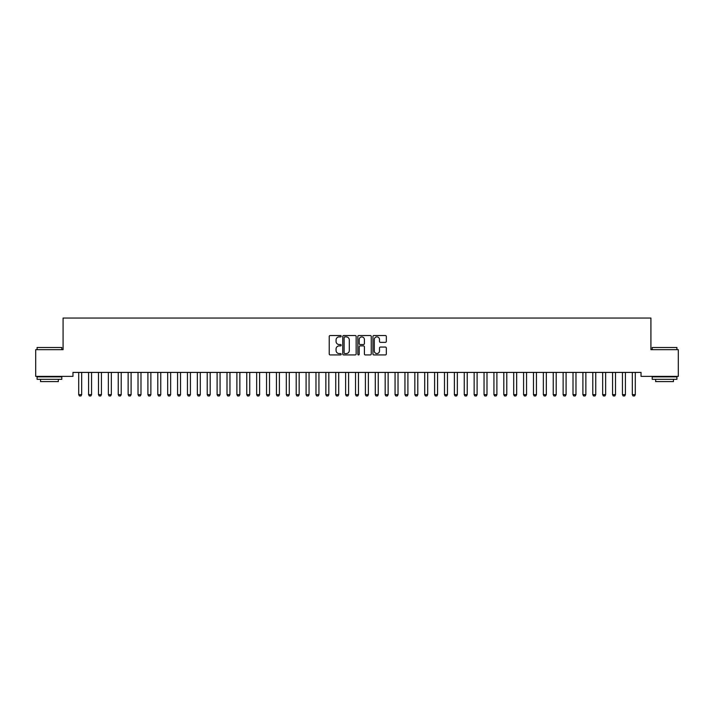 <?xml version="1.0" encoding="UTF-8"?>
<svg xmlns="http://www.w3.org/2000/svg" width="714" height="714" viewBox="0 0 714 714"><rect width="100%" height="100%" fill="white"/><g stroke="black" fill="none" stroke-linecap="round" stroke-linejoin="round"><path stroke-width="1.07" d="M341.185 336.205A0.678 0.678 0 0 0 340.507 335.518L330.189 335.518A0.973 0.973 0 0 0 329.225 336.49L329.225 353.957A0.973 0.973 0 0 0 330.189 354.929L340.507 354.929A0.678 0.678 0 0 0 341.185 354.251A0.678 0.678 0 0 0 340.507 353.573L339.168 353.573A3.106 3.106 0 0 1 336.062 350.467L336.062 349.012A3.106 3.106 0 0 1 339.168 345.906L340.507 345.906A0.678 0.678 0 0 0 341.185 345.228A0.678 0.678 0 0 0 340.507 344.55L339.168 344.55A3.106 3.106 0 0 1 336.062 341.444L336.062 339.989A3.106 3.106 0 0 1 339.168 336.883L340.507 336.883A0.678 0.678 0 0 0 341.185 336.205M385.364 342.363A0.973 0.973 0 0 0 386.328 341.39L386.328 336.49A0.973 0.973 0 0 0 385.364 335.518L373.913 335.518A0.973 0.973 0 0 0 372.94 336.49L372.94 353.957A0.973 0.973 0 0 0 373.913 354.929L385.364 354.929A0.973 0.973 0 0 0 386.328 353.957L386.328 348.039A0.973 0.973 0 0 0 385.364 347.066L380.455 347.066A0.973 0.973 0 0 0 379.491 348.039L379.491 350.976A2.597 2.597 0 0 1 376.894 353.573A2.597 2.597 0 0 1 374.297 350.976L374.297 339.48A2.597 2.597 0 0 1 376.894 336.883A2.597 2.597 0 0 1 379.491 339.48L379.491 341.39A0.973 0.973 0 0 0 380.455 342.363L385.364 342.363M641.029 372.413L72.971 372.413L72.971 376.367L35.7 376.367L35.7 349.673L63.082 349.673L63.082 318.042L650.918 318.042L650.918 349.673L678.3 349.673L678.3 376.367L641.029 376.367L641.029 372.413M356.152 336.49A0.973 0.973 0 0 0 355.179 335.518L343.729 335.518A0.973 0.973 0 0 0 342.756 336.49L342.756 353.957A0.973 0.973 0 0 0 343.729 354.929L355.179 354.929A0.973 0.973 0 0 0 356.152 353.957L356.152 336.49M358.821 335.518L370.271 335.518A0.973 0.973 0 0 1 371.244 336.49L371.244 353.957A0.973 0.973 0 0 1 370.271 354.929L365.372 354.929A0.973 0.973 0 0 1 364.399 353.957L364.399 346.879A0.973 0.973 0 0 0 363.426 345.906L360.177 345.906A0.973 0.973 0 0 0 359.204 346.879L359.204 354.251A0.678 0.678 0 0 1 358.526 354.929A0.678 0.678 0 0 1 357.848 354.251L357.848 336.49A0.973 0.973 0 0 1 358.821 335.518M344.8 336.883A0.678 0.678 0 0 0 344.121 337.561L344.121 352.894A0.678 0.678 0 0 0 344.8 353.573L346.201 353.573A3.106 3.106 0 0 0 349.307 350.467L349.307 339.989A3.106 3.106 0 0 0 346.201 336.883L344.8 336.883M364.399 339.525A2.597 2.597 0 0 0 361.802 336.928A2.597 2.597 0 0 0 359.204 339.525L359.204 343.577A0.973 0.973 0 0 0 360.177 344.55L363.426 344.55A0.973 0.973 0 0 0 364.399 343.577L364.399 339.525M78.594 372.413L78.656 372.628A0.991 0.991 -179.5 0 1 78.701 372.922L78.701 394.672L81.673 394.672L81.673 372.922A0.991 0.991 -179.5 0 1 81.717 372.628L81.789 372.413M81.673 394.672L80.932 395.958L79.45 395.958L78.701 394.672M88.474 372.413L88.545 372.628A0.991 0.991 -179.5 0 1 88.59 372.922L88.59 394.672L91.553 394.672L91.553 372.922A0.991 0.991 -179.5 0 1 91.606 372.628L91.669 372.413M91.553 394.672L90.812 395.958L89.33 395.958L88.59 394.672M98.362 372.413L98.434 372.628A0.991 0.991 -179.5 0 1 98.478 372.922L98.478 394.672L101.442 394.672L101.442 372.922A0.991 0.991 -179.5 0 1 101.486 372.628L101.558 372.413M101.442 394.672L100.701 395.958L99.219 395.958L98.478 394.672M37.083 347.504L61.797 347.504L37.083 347.504L37.083 349.673M61.797 379.33L37.083 379.33L37.083 376.858L61.797 376.858L61.797 379.33M58.343 379.33L58.343 381.606L40.546 381.606L40.546 379.33M652.203 347.504L676.917 347.504L652.203 347.504L652.203 349.673M676.917 379.33L652.203 379.33L652.203 376.858L676.917 376.858L676.917 379.33M673.454 379.33L673.454 381.606L655.657 381.606L655.657 379.33M108.251 372.413L108.314 372.628A0.991 0.991 -179.5 0 1 108.367 372.922L108.367 394.672L111.33 394.672L111.33 372.922A0.991 0.991 -179.5 0 1 111.375 372.628L111.446 372.413M111.33 394.672L110.59 395.958L109.108 395.958L108.367 394.672M118.131 372.413L118.203 372.628A0.991 0.991 -179.5 0 1 118.247 372.922L118.247 394.672L121.219 394.672L121.219 372.922A0.991 0.991 -179.5 0 1 121.264 372.628L121.326 372.413M121.219 394.672L120.47 395.958L118.988 395.958L118.247 394.672M128.02 372.413L128.092 372.628A0.991 0.991 -179.5 0 1 128.136 372.922L128.136 394.672L131.099 394.672L131.099 372.922A0.991 0.991 -179.5 0 1 131.144 372.628L131.215 372.413M131.099 394.672L130.359 395.958L128.877 395.958L128.136 394.672M137.909 372.413L137.972 372.628A0.991 0.991 -179.5 0 1 138.025 372.922L138.025 394.672L140.988 394.672L140.988 372.922A0.991 0.991 -179.5 0 1 141.033 372.628L141.104 372.413M140.988 394.672L140.247 395.958L138.766 395.958L138.025 394.672M147.789 372.413L147.86 372.628A0.991 0.991 -179.5 0 1 147.905 372.922L147.905 394.672L150.877 394.672L150.877 372.922A0.991 0.991 -179.5 0 1 150.922 372.628L150.984 372.413M150.877 394.672L150.136 395.958L148.646 395.958L147.905 394.672M157.678 372.413L157.749 372.628A0.991 0.991 -179.5 0 1 157.794 372.922L157.794 394.672L160.757 394.672L160.757 372.922A0.991 0.991 -179.5 0 1 160.811 372.628L160.873 372.413M160.757 394.672L160.016 395.958L158.535 395.958L157.794 394.672M167.567 372.413L167.629 372.628A0.991 0.991 -179.5 0 1 167.683 372.922L167.683 394.672L170.646 394.672L170.646 372.922A0.991 0.991 -179.5 0 1 170.691 372.628L170.762 372.413M170.646 394.672L169.905 395.958L168.424 395.958L167.683 394.672M177.456 372.413L177.518 372.628A0.991 0.991 -179.5 0 1 177.563 372.922L177.563 394.672L180.535 394.672L180.535 372.922A0.991 0.991 -179.5 0 1 180.58 372.628L180.651 372.413M180.535 394.672L179.794 395.958L178.304 395.958L177.563 394.672M187.336 372.413L187.407 372.628A0.991 0.991 -179.5 0 1 187.452 372.922L187.452 394.672L190.415 394.672L190.415 372.922A0.991 0.991 -179.5 0 1 190.468 372.628L190.531 372.413M190.415 394.672L189.674 395.958L188.193 395.958L187.452 394.672M197.225 372.413L197.296 372.628A0.991 0.991 -179.5 0 1 197.341 372.922L197.341 394.672L200.304 394.672L200.304 372.922A0.991 0.991 -179.5 0 1 200.348 372.628L200.42 372.413M200.304 394.672L199.563 395.958L198.081 395.958L197.341 394.672M207.114 372.413L207.176 372.628A0.991 0.991 -179.5 0 1 207.221 372.922L207.221 394.672L210.193 394.672L210.193 372.922A0.991 0.991 -179.5 0 1 210.237 372.628L210.309 372.413M210.193 394.672L209.452 395.958L207.97 395.958L207.221 394.672M216.994 372.413L217.065 372.628A0.991 0.991 -179.5 0 1 217.11 372.922L217.11 394.672L220.073 394.672L220.073 372.922A0.991 0.991 -179.5 0 1 220.126 372.628L220.189 372.413M220.073 394.672L219.332 395.958L217.85 395.958L217.11 394.672M226.882 372.413L226.954 372.628A0.991 0.991 -179.5 0 1 226.998 372.922L226.998 394.672L229.962 394.672L229.962 372.922A0.991 0.991 -179.5 0 1 230.006 372.628L230.078 372.413M229.962 394.672L229.221 395.958L227.739 395.958L226.998 394.672M236.771 372.413L236.834 372.628A0.991 0.991 -179.5 0 1 236.887 372.922L236.887 394.672L239.85 394.672L239.85 372.922A0.991 0.991 -179.5 0 1 239.895 372.628L239.966 372.413M239.85 394.672L239.11 395.958L237.628 395.958L236.887 394.672M246.651 372.413L246.723 372.628A0.991 0.991 -179.5 0 1 246.767 372.922L246.767 394.672L249.739 394.672L249.739 372.922A0.991 0.991 -179.5 0 1 249.784 372.628L249.846 372.413M249.739 394.672L248.99 395.958L247.508 395.958L246.767 394.672M256.54 372.413L256.612 372.628A0.991 0.991 -179.5 0 1 256.656 372.922L256.656 394.672L259.619 394.672L259.619 372.922A0.991 0.991 -179.5 0 1 259.664 372.628L259.735 372.413M259.619 394.672L258.879 395.958L257.397 395.958L256.656 394.672M266.429 372.413L266.492 372.628A0.991 0.991 -179.5 0 1 266.545 372.922L266.545 394.672L269.508 394.672L269.508 372.922A0.991 0.991 -179.5 0 1 269.553 372.628L269.624 372.413M269.508 394.672L268.767 395.958L267.286 395.958L266.545 394.672M276.309 372.413L276.38 372.628A0.991 0.991 -179.5 0 1 276.425 372.922L276.425 394.672L279.397 394.672L279.397 372.922A0.991 0.991 -179.5 0 1 279.442 372.628L279.504 372.413M279.397 394.672L278.656 395.958L277.166 395.958L276.425 394.672M286.198 372.413L286.269 372.628A0.991 0.991 -179.5 0 1 286.314 372.922L286.314 394.672L289.277 394.672L289.277 372.922A0.991 0.991 -179.5 0 1 289.331 372.628L289.393 372.413M289.277 394.672L288.536 395.958L287.055 395.958L286.314 394.672M296.087 372.413L296.149 372.628A0.991 0.991 -179.5 0 1 296.203 372.922L296.203 394.672L299.166 394.672L299.166 372.922A0.991 0.991 -179.5 0 1 299.211 372.628L299.282 372.413M299.166 394.672L298.425 395.958L296.944 395.958L296.203 394.672M305.976 372.413L306.038 372.628A0.991 0.991 -179.5 0 1 306.083 372.922L306.083 394.672L309.055 394.672L309.055 372.922A0.991 0.991 -179.5 0 1 309.1 372.628L309.171 372.413M309.055 394.672L308.314 395.958L306.824 395.958L306.083 394.672M315.856 372.413L315.927 372.628A0.991 0.991 -179.5 0 1 315.972 372.922L315.972 394.672L318.935 394.672L318.935 372.922A0.991 0.991 -179.5 0 1 318.988 372.628L319.051 372.413M318.935 394.672L318.194 395.958L316.713 395.958L315.972 394.672M325.745 372.413L325.816 372.628A0.991 0.991 -179.5 0 1 325.861 372.922L325.861 394.672L328.824 394.672L328.824 372.922A0.991 0.991 -179.5 0 1 328.868 372.628L328.94 372.413M328.824 394.672L328.083 395.958L326.601 395.958L325.861 394.672M335.634 372.413L335.696 372.628A0.991 0.991 -179.5 0 1 335.741 372.922L335.741 394.672L338.713 394.672L338.713 372.922A0.991 0.991 -179.5 0 1 338.757 372.628L338.829 372.413M338.713 394.672L337.972 395.958L336.49 395.958L335.741 394.672M345.514 372.413L345.585 372.628A0.991 0.991 -179.5 0 1 345.63 372.922L345.63 394.672L348.593 394.672L348.593 372.922A0.991 0.991 -179.5 0 1 348.646 372.628L348.709 372.413M348.593 394.672L347.852 395.958L346.37 395.958L345.63 394.672M355.402 372.413L355.474 372.628A0.991 0.991 -179.5 0 1 355.518 372.922L355.518 394.672L358.482 394.672L358.482 372.922A0.991 0.991 -179.5 0 1 358.526 372.628L358.598 372.413M358.482 394.672L357.741 395.958L356.259 395.958L355.518 394.672M365.291 372.413L365.354 372.628A0.991 0.991 -179.5 0 1 365.407 372.922L365.407 394.672L368.37 394.672L368.37 372.922A0.991 0.991 -179.5 0 1 368.415 372.628L368.486 372.413M368.37 394.672L367.63 395.958L366.148 395.958L365.407 394.672M375.171 372.413L375.243 372.628A0.991 0.991 -179.5 0 1 375.287 372.922L375.287 394.672L378.259 394.672L378.259 372.922A0.991 0.991 -179.5 0 1 378.304 372.628L378.366 372.413M378.259 394.672L377.51 395.958L376.028 395.958L375.287 394.672M385.06 372.413L385.132 372.628A0.991 0.991 -179.5 0 1 385.176 372.922L385.176 394.672L388.139 394.672L388.139 372.922A0.991 0.991 -179.5 0 1 388.184 372.628L388.255 372.413M388.139 394.672L387.399 395.958L385.917 395.958L385.176 394.672M394.949 372.413L395.012 372.628A0.991 0.991 -179.5 0 1 395.065 372.922L395.065 394.672L398.028 394.672L398.028 372.922A0.991 0.991 -179.5 0 1 398.073 372.628L398.144 372.413M398.028 394.672L397.287 395.958L395.806 395.958L395.065 394.672M404.829 372.413L404.9 372.628A0.991 0.991 -179.5 0 1 404.945 372.922L404.945 394.672L407.917 394.672L407.917 372.922A0.991 0.991 -179.5 0 1 407.962 372.628L408.024 372.413M407.917 394.672L407.176 395.958L405.686 395.958L404.945 394.672M414.718 372.413L414.789 372.628A0.991 0.991 -179.5 0 1 414.834 372.922L414.834 394.672L417.797 394.672L417.797 372.922A0.991 0.991 -179.5 0 1 417.851 372.628L417.913 372.413M417.797 394.672L417.056 395.958L415.575 395.958L414.834 394.672M424.607 372.413L424.669 372.628A0.991 0.991 -179.5 0 1 424.723 372.922L424.723 394.672L427.686 394.672L427.686 372.922A0.991 0.991 -179.5 0 1 427.731 372.628L427.802 372.413M427.686 394.672L426.945 395.958L425.464 395.958L424.723 394.672M434.496 372.413L434.558 372.628A0.991 0.991 -179.5 0 1 434.603 372.922L434.603 394.672L437.575 394.672L437.575 372.922A0.991 0.991 -179.5 0 1 437.62 372.628L437.691 372.413M437.575 394.672L436.834 395.958L435.344 395.958L434.603 394.672M444.376 372.413L444.447 372.628A0.991 0.991 -179.5 0 1 444.492 372.922L444.492 394.672L447.455 394.672L447.455 372.922A0.991 0.991 -179.5 0 1 447.508 372.628L447.571 372.413M447.455 394.672L446.714 395.958L445.233 395.958L444.492 394.672M454.265 372.413L454.336 372.628A0.991 0.991 -179.5 0 1 454.381 372.922L454.381 394.672L457.344 394.672L457.344 372.922A0.991 0.991 -179.5 0 1 457.388 372.628L457.46 372.413M457.344 394.672L456.603 395.958L455.121 395.958L454.381 394.672M464.154 372.413L464.216 372.628A0.991 0.991 -179.5 0 1 464.261 372.922L464.261 394.672L467.233 394.672L467.233 372.922A0.991 0.991 -179.5 0 1 467.277 372.628L467.349 372.413M467.233 394.672L466.492 395.958L465.01 395.958L464.261 394.672M474.034 372.413L474.105 372.628A0.991 0.991 -179.5 0 1 474.15 372.922L474.15 394.672L477.113 394.672L477.113 372.922A0.991 0.991 -179.5 0 1 477.166 372.628L477.229 372.413M477.113 394.672L476.372 395.958L474.89 395.958L474.15 394.672M483.922 372.413L483.994 372.628A0.991 0.991 -179.5 0 1 484.038 372.922L484.038 394.672L487.002 394.672L487.002 372.922A0.991 0.991 -179.5 0 1 487.046 372.628L487.118 372.413M487.002 394.672L486.261 395.958L484.779 395.958L484.038 394.672M493.811 372.413L493.874 372.628A0.991 0.991 -179.5 0 1 493.927 372.922L493.927 394.672L496.89 394.672L496.89 372.922A0.991 0.991 -179.5 0 1 496.935 372.628L497.006 372.413M496.89 394.672L496.15 395.958L494.668 395.958L493.927 394.672M503.691 372.413L503.763 372.628A0.991 0.991 -179.5 0 1 503.807 372.922L503.807 394.672L506.779 394.672L506.779 372.922A0.991 0.991 -179.5 0 1 506.824 372.628L506.886 372.413M506.779 394.672L506.03 395.958L504.548 395.958L503.807 394.672M513.58 372.413L513.652 372.628A0.991 0.991 -179.5 0 1 513.696 372.922L513.696 394.672L516.659 394.672L516.659 372.922A0.991 0.991 -179.5 0 1 516.704 372.628L516.775 372.413M516.659 394.672L515.919 395.958L514.437 395.958L513.696 394.672M523.469 372.413L523.532 372.628A0.991 0.991 -179.5 0 1 523.585 372.922L523.585 394.672L526.548 394.672L526.548 372.922A0.991 0.991 -179.5 0 1 526.593 372.628L526.664 372.413M526.548 394.672L525.807 395.958L524.326 395.958L523.585 394.672M533.349 372.413L533.42 372.628A0.991 0.991 -179.5 0 1 533.465 372.922L533.465 394.672L536.437 394.672L536.437 372.922A0.991 0.991 -179.5 0 1 536.482 372.628L536.544 372.413M536.437 394.672L535.696 395.958L534.206 395.958L533.465 394.672M543.238 372.413L543.309 372.628A0.991 0.991 -179.5 0 1 543.354 372.922L543.354 394.672L546.317 394.672L546.317 372.922A0.991 0.991 -179.5 0 1 546.371 372.628L546.433 372.413M546.317 394.672L545.576 395.958L544.095 395.958L543.354 394.672M553.127 372.413L553.189 372.628A0.991 0.991 -179.5 0 1 553.243 372.922L553.243 394.672L556.206 394.672L556.206 372.922A0.991 0.991 -179.5 0 1 556.251 372.628L556.322 372.413M556.206 394.672L555.465 395.958L553.984 395.958L553.243 394.672M563.016 372.413L563.078 372.628A0.991 0.991 -179.5 0 1 563.123 372.922L563.123 394.672L566.095 394.672L566.095 372.922A0.991 0.991 -179.5 0 1 566.14 372.628L566.211 372.413M566.095 394.672L565.354 395.958L563.864 395.958L563.123 394.672M572.896 372.413L572.967 372.628A0.991 0.991 -179.5 0 1 573.012 372.922L573.012 394.672L575.975 394.672L575.975 372.922A0.991 0.991 -179.5 0 1 576.028 372.628L576.091 372.413M575.975 394.672L575.234 395.958L573.753 395.958L573.012 394.672M582.785 372.413L582.856 372.628A0.991 0.991 -179.5 0 1 582.901 372.922L582.901 394.672L585.864 394.672L585.864 372.922A0.991 0.991 -179.5 0 1 585.908 372.628L585.98 372.413M585.864 394.672L585.123 395.958L583.641 395.958L582.901 394.672M592.674 372.413L592.736 372.628A0.991 0.991 -179.5 0 1 592.781 372.922L592.781 394.672L595.753 394.672L595.753 372.922A0.991 0.991 -179.5 0 1 595.797 372.628L595.869 372.413M595.753 394.672L595.012 395.958L593.53 395.958L592.781 394.672M602.554 372.413L602.625 372.628A0.991 0.991 -179.5 0 1 602.67 372.922L602.67 394.672L605.633 394.672L605.633 372.922A0.991 0.991 -179.5 0 1 605.686 372.628L605.749 372.413M605.633 394.672L604.892 395.958L603.41 395.958L602.67 394.672M612.442 372.413L612.514 372.628A0.991 0.991 -179.5 0 1 612.558 372.922L612.558 394.672L615.522 394.672L615.522 372.922A0.991 0.991 -179.5 0 1 615.566 372.628L615.638 372.413M615.522 394.672L614.781 395.958L613.299 395.958L612.558 394.672M622.331 372.413L622.394 372.628A0.991 0.991 -179.5 0 1 622.447 372.922L622.447 394.672L625.41 394.672L625.41 372.922A0.991 0.991 -179.5 0 1 625.455 372.628L625.526 372.413M625.41 394.672L624.67 395.958L623.188 395.958L622.447 394.672M632.211 372.413L632.283 372.628A0.991 0.991 -179.5 0 1 632.327 372.922L632.327 394.672L635.299 394.672L635.299 372.922A0.991 0.991 -179.5 0 1 635.344 372.628L635.406 372.413M635.299 394.672L634.55 395.958L633.068 395.958L632.327 394.672M61.797 349.673L61.797 347.504M56.165 376.858L56.165 376.367M42.715 376.858L42.715 376.367M676.917 349.673L676.917 347.504M671.285 376.858L671.285 376.367M657.835 376.858L657.835 376.367"/></g></svg>
